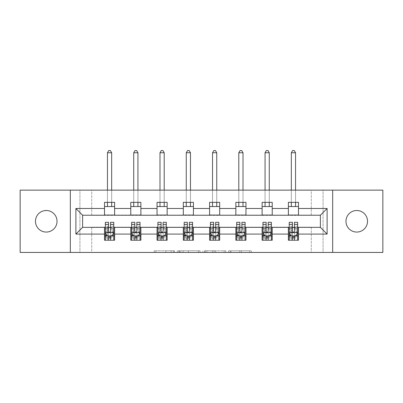 <?xml version="1.0" encoding="UTF-8"?>
<svg xmlns="http://www.w3.org/2000/svg" width="403" height="403" viewBox="0 0 403 403"><rect width="100%" height="100%" fill="white"/><g stroke="black" fill="none" stroke-linecap="round" stroke-linejoin="round"><path stroke-width="0.3" stroke-dasharray="2.02 1.51" d="M174.559 252.434L155.84 252.434L174.559 252.434L174.559 250.752L165.84 250.752L165.84 252.434L165.84 250.752L174.559 250.752L174.559 252.434L174.559 250.752L165.84 250.752L165.84 252.434L165.84 250.752L174.559 250.752L155.84 250.752L174.559 250.752M356.751 232.063A10.775 10.775 0 0 1 345.976 221.287A10.775 10.775 0 0 1 356.751 210.507A10.775 10.775 0 0 1 367.526 221.287A10.775 10.775 0 0 1 356.751 232.063M46.249 232.063A10.775 10.775 0 0 1 35.474 221.287A10.775 10.775 0 0 1 46.249 210.507A10.775 10.775 0 0 1 57.025 221.287A10.775 10.775 0 0 1 46.249 232.063M249.805 252.434L230.299 252.434L249.805 252.434L249.805 250.752L241.457 250.752L251.457 250.752L251.457 252.434L251.457 250.752L230.299 250.752L251.457 250.752L251.457 252.434L251.457 250.752L249.805 250.752L249.805 252.434M239.805 252.434L230.959 252.434L239.805 252.434L239.805 250.752L241.457 250.752L239.805 250.752L239.805 252.434L239.805 250.752L230.959 250.752L230.959 252.434L230.959 250.752L239.805 250.752L239.805 252.434M228.647 252.434L230.299 252.434L228.647 252.434L228.647 250.752L230.299 250.752L228.647 250.752L228.647 252.434M154.188 252.434L155.84 252.434L154.188 252.434L154.188 250.752L155.84 250.752L154.188 250.752L154.188 252.434M311.287 252.434L323.075 252.434L323.075 190.135L382.85 190.135L382.85 252.434L323.075 252.434L323.075 190.135L311.287 190.135L311.287 215.393L91.713 215.393L91.713 190.135L311.287 190.135L311.287 215.393L91.713 215.393L91.713 190.135L79.925 190.135L79.925 252.434L20.15 252.434L20.15 190.135L79.925 190.135L79.925 252.434L91.713 252.434L91.713 227.176L311.287 227.176L311.287 252.434L91.713 252.434L91.713 227.176L311.287 227.176L311.287 252.434M200.054 252.434L198.402 252.434L200.054 252.434L200.054 250.752L200.054 252.434M178.897 252.434L198.402 252.434L177.244 252.434L178.897 252.434L178.897 250.752L200.054 250.752L177.244 250.752L177.244 252.434L177.244 250.752L178.897 250.752L178.897 252.434M204.598 252.434L225.756 252.434L202.946 252.434L204.598 252.434L204.598 250.752L225.756 250.752L225.756 252.434L225.756 250.752L215.756 250.752L215.756 252.434M104.513 236.017L114.613 236.017L114.613 240.228L104.513 240.228L104.513 227.347L82.62 227.347L82.62 215.222L114.613 215.056L114.613 206.553L104.513 206.553L104.513 202.341L114.613 202.341L114.613 206.553M130.779 236.017L140.884 236.017L140.884 240.228L130.779 240.228L130.779 227.347L104.513 227.514M157.044 236.017L167.149 236.017L167.149 240.228L157.044 240.228L157.044 227.347L130.779 227.514M183.315 236.017L193.42 236.017L193.42 240.228L183.315 240.228L183.315 227.347L157.044 227.514M209.58 236.017L219.685 236.017L219.685 240.228L209.58 240.228L209.58 227.347L183.315 227.514M235.851 236.017L245.956 236.017L245.956 240.228L235.851 240.228L235.851 227.347L209.58 227.514M262.116 236.017L272.221 236.017L272.221 240.228L262.116 240.228L262.116 227.347L235.851 227.514M288.387 236.017L298.487 236.017L298.487 240.228L288.387 240.228L288.387 227.347L262.116 227.514M130.779 202.341L140.884 202.341L140.884 206.553L130.779 206.553L130.779 202.341M157.044 202.341L167.149 202.341L167.149 206.553L157.044 206.553L157.044 202.341M183.315 202.341L193.42 202.341L193.42 206.553L183.315 206.553L183.315 202.341M209.58 202.341L219.685 202.341L219.685 206.553L209.58 206.553L209.58 202.341M235.851 202.341L245.956 202.341L245.956 206.553L235.851 206.553L235.851 202.341M262.116 202.341L272.221 202.341L272.221 206.553L262.116 206.553L262.116 202.341M288.387 202.341L298.487 202.341L298.487 206.553L288.387 206.553L288.387 202.341M288.387 227.514L320.38 227.347L320.38 215.222L272.221 215.222L272.221 206.553M272.221 215.056L245.956 215.222L245.956 206.553M245.956 215.056L219.685 215.222L219.685 206.553M219.685 215.056L193.42 215.222L193.42 206.553M193.42 215.056L167.149 215.222L167.149 206.553M167.149 215.056L140.884 215.222L140.884 206.553M140.884 215.056L114.613 215.056M104.513 215.056L104.513 206.553M114.613 236.017L114.613 227.514M105.354 227.514L108.553 227.514M110.573 227.514L113.772 227.514M105.354 222.295L105.354 238.037L105.354 236.017L108.553 236.017M110.573 236.017L113.772 236.017L113.772 240.228L105.354 240.228L113.772 240.228M131.62 227.514L134.819 227.514M136.839 227.514L140.037 227.514M140.884 236.017L140.884 227.514M131.62 222.295L131.62 238.037L131.62 236.017L134.819 236.017M136.839 236.017L140.037 236.017L140.037 240.228L131.62 240.228L140.037 240.228M130.779 215.056L130.779 206.553M157.89 227.514L161.089 227.514M163.109 227.514L166.308 227.514M167.149 236.017L167.149 227.514M157.89 222.295L157.89 238.037L157.89 236.017L161.089 236.017M163.109 236.017L166.308 236.017L166.308 240.228L157.89 240.228L166.308 240.228M157.044 215.056L157.044 206.553M184.156 227.514L187.355 227.514M189.375 227.514L192.574 227.514M193.42 236.017L193.42 227.514M184.156 222.295L184.156 238.037L184.156 236.017L187.355 236.017M189.375 236.017L192.574 236.017L192.574 240.228L184.156 240.228L192.574 240.228M183.315 215.056L183.315 206.553M210.426 227.514L213.625 227.514M215.645 227.514L218.844 227.514M219.685 236.017L219.685 227.514M210.426 222.295L210.426 238.037L210.426 236.017L213.625 236.017M215.645 236.017L218.844 236.017L218.844 240.228L210.426 240.228L218.844 240.228M209.58 215.056L209.58 206.553M236.692 227.514L239.891 227.514M241.911 227.514L245.11 227.514M245.956 236.017L245.956 227.514M236.692 222.295L236.692 238.037L236.692 236.017L239.891 236.017M241.911 236.017L245.11 236.017L245.11 240.228L236.692 240.228L245.11 240.228M235.851 215.056L235.851 206.553M262.963 227.514L266.161 227.514M268.181 227.514L271.38 227.514M272.221 236.017L272.221 227.514M262.963 222.295L262.963 238.037L262.963 236.017L266.161 236.017M268.181 236.017L271.38 236.017L271.38 240.228L262.963 240.228L271.38 240.228M262.116 215.056L262.116 206.553M289.228 227.514L292.427 227.514M294.447 227.514L297.646 227.514M298.487 236.017L298.487 227.514M289.228 222.295L289.228 238.037L289.228 236.017L292.427 236.017M294.447 236.017L297.646 236.017L297.646 240.228L289.228 240.228L297.646 240.228M288.387 215.056L288.387 206.553M298.487 215.056L298.487 206.553M70.329 252.434L70.329 190.135M332.671 190.135L332.671 252.434M180.715 252.434L183.113 252.434L180.715 252.434L180.715 250.752L179.557 250.752L179.557 252.434L179.557 250.752L183.113 250.752L180.715 250.752L180.715 252.434M183.113 252.434L188.403 252.434L183.113 252.434L183.113 250.752L188.403 250.752L188.403 252.434L188.403 250.752L183.113 250.752L183.113 252.434M204.598 250.752L214.104 250.752L214.104 252.434L214.104 250.752L212.452 250.752L214.104 250.752L214.104 252.434L214.104 250.752L215.756 250.752M205.258 250.752L205.258 252.434L205.258 250.752M202.946 250.752L202.946 252.434L202.946 250.752M113.772 236.017L107.455 236.017L107.455 227.599L107.455 240.228L107.455 236.017L105.354 236.017L113.772 236.017L113.772 238.037L110.573 238.037L110.573 240.228M113.772 232.566L113.772 224.486L113.772 232.566L112.089 235.936L107.037 235.936L105.354 232.566L105.354 224.486L105.354 232.566M113.772 222.295L113.772 238.037L105.354 238.037L108.553 238.037L108.553 240.228M105.354 236.017L105.354 240.228M110.573 222.295L110.573 231.72L113.772 231.72M113.772 232.304L110.573 232.304L110.573 224.486L110.573 231.302C109.898 232.581 109.228 232.581 108.553 231.302L108.553 224.486L108.553 232.304L105.354 232.304M110.573 238.037L110.573 231.72M105.354 231.72L108.553 231.72L108.553 238.037M110.573 232.304L110.573 235.936M108.553 235.936L108.553 232.304M108.553 231.72L108.553 222.295M111.666 152.752L110.402 150.566L108.719 150.566L107.455 152.752L111.666 152.752L111.666 206.553M111.666 202.341L111.666 190.135M107.455 152.752L107.455 206.553M107.455 202.341L107.455 190.135M140.037 236.017L133.725 236.017L133.725 227.599L133.725 240.228L133.725 236.017L131.62 236.017L140.037 236.017L140.037 238.037L136.839 238.037L136.839 240.228M140.037 232.566L140.037 224.486L140.037 232.566L138.355 235.936L133.302 235.936L131.62 232.566L131.62 224.486L131.62 232.566M140.037 222.295L140.037 238.037L131.62 238.037L134.819 238.037L134.819 240.228M131.62 236.017L131.62 240.228M136.839 222.295L136.839 231.72L140.037 231.72M140.037 232.304L136.839 232.304L136.839 224.486L136.839 231.302C136.169 232.581 135.494 232.581 134.819 231.302L134.819 224.486L134.819 232.304L131.62 232.304M136.839 238.037L136.839 231.72M131.62 231.72L134.819 231.72L134.819 238.037M136.839 232.304L136.839 235.936M134.819 235.936L134.819 232.304M134.819 231.72L134.819 222.295M137.937 152.752L136.672 150.566L134.99 150.566L133.725 152.752L137.937 152.752L137.937 206.553M137.937 202.341L137.937 190.135M133.725 152.752L133.725 206.553M133.725 202.341L133.725 190.135M166.308 236.017L159.991 236.017L159.991 227.599L159.991 240.228L159.991 236.017L157.89 236.017L166.308 236.017L166.308 238.037L163.109 238.037L163.109 240.228M166.308 232.566L166.308 224.486L166.308 232.566L164.626 235.936L159.573 235.936L157.89 232.566L157.89 224.486L157.89 232.566M166.308 222.295L166.308 238.037L157.89 238.037L161.089 238.037L161.089 240.228M157.89 236.017L157.89 240.228M163.109 222.295L163.109 231.72L166.308 231.72M166.308 232.304L163.109 232.304L163.109 224.486L163.109 231.302C162.434 232.581 161.764 232.581 161.089 231.302L161.089 224.486L161.089 232.304L157.89 232.304M163.109 238.037L163.109 231.72M157.89 231.72L161.089 231.72L161.089 238.037M163.109 232.304L163.109 235.936M161.089 235.936L161.089 232.304M161.089 231.72L161.089 222.295M164.202 152.752L162.938 150.566L161.255 150.566L159.991 152.752L164.202 152.752L164.202 206.553M164.202 202.341L164.202 190.135M159.991 152.752L159.991 206.553M159.991 202.341L159.991 190.135M192.574 236.017L186.262 236.017L186.262 227.599L186.262 240.228L186.262 236.017L184.156 236.017L192.574 236.017L192.574 238.037L189.375 238.037L189.375 240.228M192.574 232.566L192.574 224.486L192.574 232.566L190.891 235.936L185.838 235.936L184.156 232.566L184.156 224.486L184.156 232.566M192.574 222.295L192.574 238.037L184.156 238.037L187.355 238.037L187.355 240.228M184.156 236.017L184.156 240.228M189.375 222.295L189.375 231.72L192.574 231.72M192.574 232.304L189.375 232.304L189.375 224.486L189.375 231.302C188.705 232.581 188.03 232.581 187.355 231.302L187.355 224.486L187.355 232.304L184.156 232.304M189.375 238.037L189.375 231.72M184.156 231.72L187.355 231.72L187.355 238.037M189.375 232.304L189.375 235.936M187.355 235.936L187.355 232.304M187.355 231.72L187.355 222.295M190.473 152.752L189.209 150.566L187.526 150.566L186.262 152.752L190.473 152.752L190.473 206.553M190.473 202.341L190.473 190.135M186.262 152.752L186.262 206.553M186.262 202.341L186.262 190.135M218.844 236.017L212.527 236.017L212.527 227.599L212.527 240.228L212.527 236.017L210.426 236.017L218.844 236.017L218.844 238.037L215.645 238.037L215.645 240.228M218.844 232.566L218.844 224.486L218.844 232.566L217.162 235.936L212.109 235.936L210.426 232.566L210.426 224.486L210.426 232.566M218.844 222.295L218.844 238.037L210.426 238.037L213.625 238.037L213.625 240.228M210.426 236.017L210.426 240.228M215.645 222.295L215.645 231.72L218.844 231.72M218.844 232.304L215.645 232.304L215.645 224.486L215.645 231.302C214.97 232.581 214.3 232.581 213.625 231.302L213.625 224.486L213.625 232.304L210.426 232.304M215.645 238.037L215.645 231.72M210.426 231.72L213.625 231.72L213.625 238.037M215.645 232.304L215.645 235.936M213.625 235.936L213.625 232.304M213.625 231.72L213.625 222.295M216.738 152.752L215.474 150.566L213.792 150.566L212.527 152.752L216.738 152.752L216.738 206.553M216.738 202.341L216.738 190.135M212.527 152.752L212.527 206.553M212.527 202.341L212.527 190.135M245.11 236.017L238.798 236.017L238.798 227.599L238.798 240.228L238.798 236.017L236.692 236.017L245.11 236.017L245.11 238.037L241.911 238.037L241.911 240.228M245.11 232.566L245.11 224.486L245.11 232.566L243.427 235.936L238.375 235.936L236.692 232.566L236.692 224.486L236.692 232.566M245.11 222.295L245.11 238.037L236.692 238.037L239.891 238.037L239.891 240.228M236.692 236.017L236.692 240.228M241.911 222.295L241.911 231.72L245.11 231.72M245.11 232.304L241.911 232.304L241.911 224.486L241.911 231.302C241.241 232.581 240.566 232.581 239.891 231.302L239.891 224.486L239.891 232.304L236.692 232.304M241.911 238.037L241.911 231.72M236.692 231.72L239.891 231.72L239.891 238.037M241.911 232.304L241.911 235.936M239.891 235.936L239.891 232.304M239.891 231.72L239.891 222.295M243.009 152.752L241.745 150.566L240.062 150.566L238.798 152.752L243.009 152.752L243.009 206.553M243.009 202.341L243.009 190.135M238.798 152.752L238.798 206.553M238.798 202.341L238.798 190.135M271.38 236.017L265.063 236.017L265.063 227.599L265.063 240.228L265.063 236.017L262.963 236.017L271.38 236.017L271.38 238.037L268.181 238.037L268.181 240.228M271.38 232.566L271.38 224.486L271.38 232.566L269.698 235.936L264.645 235.936L262.963 232.566L262.963 224.486L262.963 232.566M271.38 222.295L271.38 238.037L262.963 238.037L266.161 238.037L266.161 240.228M262.963 236.017L262.963 240.228M268.181 222.295L268.181 231.72L271.38 231.72M271.38 232.304L268.181 232.304L268.181 224.486L268.181 231.302C267.506 232.581 266.836 232.581 266.161 231.302L266.161 224.486L266.161 232.304L262.963 232.304M268.181 238.037L268.181 231.72M262.963 231.72L266.161 231.72L266.161 238.037M268.181 232.304L268.181 235.936M266.161 235.936L266.161 232.304M266.161 231.72L266.161 222.295M269.275 152.752L268.01 150.566L266.328 150.566L265.063 152.752L269.275 152.752L269.275 206.553M269.275 202.341L269.275 190.135M265.063 152.752L265.063 206.553M265.063 202.341L265.063 190.135M297.646 236.017L291.334 236.017L291.334 227.599L291.334 240.228L291.334 236.017L289.228 236.017L297.646 236.017L297.646 238.037L294.447 238.037L294.447 240.228M297.646 232.566L297.646 224.486L297.646 232.566L295.963 235.936L290.911 235.936L289.228 232.566L289.228 224.486L289.228 232.566M297.646 222.295L297.646 238.037L289.228 238.037L292.427 238.037L292.427 240.228M289.228 236.017L289.228 240.228M294.447 222.295L294.447 231.72L297.646 231.72M297.646 232.304L294.447 232.304L294.447 224.486L294.447 231.302C293.777 232.581 293.102 232.581 292.427 231.302L292.427 224.486L292.427 232.304L289.228 232.304M294.447 238.037L294.447 231.72M289.228 231.72L292.427 231.72L292.427 238.037M294.447 232.304L294.447 235.936M292.427 235.936L292.427 232.304M292.427 231.72L292.427 222.295M295.545 152.752L294.281 150.566L292.598 150.566L291.334 152.752L295.545 152.752L295.545 206.553M295.545 202.341L295.545 190.135M291.334 152.752L291.334 206.553M291.334 202.341L291.334 190.135M173.401 250.752L173.401 252.434L173.401 250.752M171.129 250.752L171.129 252.434L171.129 250.752M155.84 250.752L155.84 252.434L155.84 250.752M198.402 250.752L198.402 252.434L198.402 250.752M224.103 250.752L224.103 252.434L224.103 250.752M212.452 250.752L212.452 252.434L212.452 250.752M206.915 250.752L206.915 252.434L206.915 250.752M241.457 250.752L241.457 252.434L241.457 250.752M230.299 250.752L230.299 252.434L230.299 250.752M113.732 232.652L105.395 232.652M113.772 226.239L110.573 226.239M110.573 235.145L113.772 235.145M105.354 235.145L108.553 235.145M112.19 235.735L110.573 235.735M108.553 235.735L106.936 235.735M108.553 226.239L105.354 226.239M113.772 230.753L110.573 230.753M108.553 230.753L105.354 230.753M105.354 236.969L108.553 236.969M110.573 236.969L113.772 236.969M107.455 227.599L111.666 227.599L107.455 227.599M139.997 232.652L131.66 232.652M140.037 226.239L136.839 226.239M136.839 235.145L140.037 235.145M131.62 235.145L134.819 235.145M138.456 235.735L136.839 235.735M134.819 235.735L133.202 235.735M134.819 226.239L131.62 226.239M140.037 230.753L136.839 230.753M134.819 230.753L131.62 230.753M131.62 236.969L134.819 236.969M136.839 236.969L140.037 236.969M133.725 227.599L137.937 227.599L133.725 227.599M166.268 232.652L157.931 232.652M166.308 226.239L163.109 226.239M163.109 235.145L166.308 235.145M157.89 235.145L161.089 235.145M164.726 235.735L163.109 235.735M161.089 235.735L159.472 235.735M161.089 226.239L157.89 226.239M166.308 230.753L163.109 230.753M161.089 230.753L157.89 230.753M157.89 236.969L161.089 236.969M163.109 236.969L166.308 236.969M159.991 227.599L164.202 227.599L159.991 227.599M192.533 232.652L184.196 232.652M192.574 226.239L189.375 226.239M189.375 235.145L192.574 235.145M184.156 235.145L187.355 235.145M190.992 235.735L189.375 235.735M187.355 235.735L185.738 235.735M187.355 226.239L184.156 226.239M192.574 230.753L189.375 230.753M187.355 230.753L184.156 230.753M184.156 236.969L187.355 236.969M189.375 236.969L192.574 236.969M186.262 227.599L190.473 227.599L186.262 227.599M218.804 232.652L210.467 232.652M218.844 226.239L215.645 226.239M215.645 235.145L218.844 235.145M210.426 235.145L213.625 235.145M217.262 235.735L215.645 235.735M213.625 235.735L212.008 235.735M213.625 226.239L210.426 226.239M218.844 230.753L215.645 230.753M213.625 230.753L210.426 230.753M210.426 236.969L213.625 236.969M215.645 236.969L218.844 236.969M212.527 227.599L216.738 227.599L212.527 227.599M245.069 232.652L236.732 232.652M245.11 226.239L241.911 226.239M241.911 235.145L245.11 235.145M236.692 235.145L239.891 235.145M243.528 235.735L241.911 235.735M239.891 235.735L238.274 235.735M239.891 226.239L236.692 226.239M245.11 230.753L241.911 230.753M239.891 230.753L236.692 230.753M236.692 236.969L239.891 236.969M241.911 236.969L245.11 236.969M238.798 227.599L243.009 227.599L238.798 227.599M271.34 232.652L263.003 232.652M271.38 226.239L268.181 226.239M268.181 235.145L271.38 235.145M262.963 235.145L266.161 235.145M269.798 235.735L268.181 235.735M266.161 235.735L264.544 235.735M266.161 226.239L262.963 226.239M271.38 230.753L268.181 230.753M266.161 230.753L262.963 230.753M262.963 236.969L266.161 236.969M268.181 236.969L271.38 236.969M265.063 227.599L269.275 227.599L265.063 227.599M297.605 232.652L289.268 232.652M297.646 226.239L294.447 226.239M294.447 235.145L297.646 235.145M289.228 235.145L292.427 235.145M296.064 235.735L294.447 235.735M292.427 235.735L290.81 235.735M292.427 226.239L289.228 226.239M297.646 230.753L294.447 230.753M292.427 230.753L289.228 230.753M289.228 236.969L292.427 236.969M294.447 236.969L297.646 236.969M291.334 227.599L295.545 227.599L291.334 227.599M113.772 224.486L110.573 224.486M108.553 224.486L105.354 224.486M140.037 224.486L136.839 224.486M134.819 224.486L131.62 224.486M166.308 224.486L163.109 224.486M161.089 224.486L157.89 224.486M192.574 224.486L189.375 224.486M187.355 224.486L184.156 224.486M218.844 224.486L215.645 224.486M213.625 224.486L210.426 224.486M245.11 224.486L241.911 224.486M239.891 224.486L236.692 224.486M271.38 224.486L268.181 224.486M266.161 224.486L262.963 224.486M297.646 224.486L294.447 224.486M292.427 224.486L289.228 224.486"/><path stroke-width="0.6" d="M356.751 210.507A10.775 10.775 0 0 0 345.976 221.287A10.775 10.775 0 0 0 356.751 232.063A10.775 10.775 0 0 0 367.526 221.287A10.775 10.775 0 0 0 356.751 210.507M46.249 210.507A10.775 10.775 0 0 0 35.474 221.287A10.775 10.775 0 0 0 46.249 232.063A10.775 10.775 0 0 0 57.025 221.287A10.775 10.775 0 0 0 46.249 210.507M332.671 252.434L382.85 252.434L382.85 190.135L332.671 190.135L332.671 252.434L70.329 252.434L70.329 190.135L20.15 190.135L20.15 252.434L70.329 252.434M332.671 190.135L70.329 190.135M298.487 208.487L298.487 202.341L288.387 202.341L288.387 208.487L272.221 208.487L272.221 202.341L262.116 202.341L262.116 208.487L245.956 208.487L245.956 202.341L235.851 202.341L235.851 208.487L219.685 208.487L219.685 202.341L209.58 202.341L209.58 208.487L193.42 208.487L193.42 202.341L183.315 202.341L183.315 208.487L167.149 208.487L167.149 202.341L157.044 202.341L157.044 208.487L140.884 208.487L140.884 202.341L130.779 202.341L130.779 208.487L114.613 208.487L114.613 202.341L104.513 202.341L104.513 208.487L75.885 208.487L75.885 234.083L82.62 227.347L104.513 227.347L104.513 240.228L114.613 240.228L114.613 227.347L130.779 227.347L130.779 240.228L140.884 240.228L140.884 227.347L157.044 227.347L157.044 240.228L167.149 240.228L167.149 227.347L183.315 227.347L183.315 240.228L193.42 240.228L193.42 227.347L209.58 227.347L209.58 240.228L219.685 240.228L219.685 227.347L235.851 227.347L235.851 240.228L245.956 240.228L245.956 227.347L262.116 227.347L262.116 240.228L272.221 240.228L272.221 227.347L288.387 227.347L288.387 240.228L298.487 240.228L298.487 227.347L320.38 227.347L320.38 215.222L298.487 215.222L298.487 208.487L327.115 208.487L327.115 234.083L298.487 234.083M288.387 234.083L272.221 234.083M262.116 234.083L245.956 234.083M235.851 234.083L219.685 234.083M209.58 234.083L193.42 234.083M183.315 234.083L167.149 234.083M157.044 234.083L140.884 234.083M130.779 234.083L114.613 234.083M104.513 234.083L75.885 234.083M288.387 208.487L288.387 215.222L272.221 215.222L272.221 208.487M262.116 208.487L262.116 215.222L245.956 215.222L245.956 208.487M235.851 208.487L235.851 215.222L219.685 215.222L219.685 208.487M209.58 208.487L209.58 215.222L193.42 215.222L193.42 208.487M183.315 208.487L183.315 215.222L167.149 215.222L167.149 208.487M157.044 208.487L157.044 215.222L140.884 215.222L140.884 208.487M130.779 208.487L130.779 215.222L114.613 215.222L114.613 208.487M104.513 208.487L104.513 215.222L82.62 215.222L75.885 208.487M82.62 215.222L82.62 227.347M327.115 234.083L320.38 227.347M320.38 215.222L327.115 208.487M104.513 206.553L114.613 206.553M104.513 215.056L114.613 215.056M104.513 227.514L105.354 227.514M108.553 227.514L110.573 227.514M113.772 227.514L114.613 227.514M104.513 236.017L105.354 236.017M108.553 236.017L110.573 236.017M113.772 236.017L114.613 236.017M130.779 227.514L131.62 227.514M134.819 227.514L136.839 227.514M140.037 227.514L140.884 227.514M130.779 236.017L131.62 236.017M134.819 236.017L136.839 236.017M140.037 236.017L140.884 236.017M130.779 206.553L140.884 206.553M130.779 215.056L140.884 215.056M157.044 227.514L157.89 227.514M161.089 227.514L163.109 227.514M166.308 227.514L167.149 227.514M157.044 236.017L157.89 236.017M161.089 236.017L163.109 236.017M166.308 236.017L167.149 236.017M157.044 206.553L167.149 206.553M157.044 215.056L167.149 215.056M183.315 227.514L184.156 227.514M187.355 227.514L189.375 227.514M192.574 227.514L193.42 227.514M183.315 236.017L184.156 236.017M187.355 236.017L189.375 236.017M192.574 236.017L193.42 236.017M183.315 206.553L193.42 206.553M183.315 215.056L193.42 215.056M209.58 227.514L210.426 227.514M213.625 227.514L215.645 227.514M218.844 227.514L219.685 227.514M209.58 236.017L210.426 236.017M213.625 236.017L215.645 236.017M218.844 236.017L219.685 236.017M209.58 206.553L219.685 206.553M209.58 215.056L219.685 215.056M235.851 227.514L236.692 227.514M239.891 227.514L241.911 227.514M245.11 227.514L245.956 227.514M235.851 236.017L236.692 236.017M239.891 236.017L241.911 236.017M245.11 236.017L245.956 236.017M235.851 206.553L245.956 206.553M235.851 215.056L245.956 215.056M262.116 227.514L262.963 227.514M266.161 227.514L268.181 227.514M271.38 227.514L272.221 227.514M262.116 236.017L262.963 236.017M266.161 236.017L268.181 236.017M271.38 236.017L272.221 236.017M262.116 206.553L272.221 206.553M262.116 215.056L272.221 215.056M288.387 227.514L289.228 227.514M292.427 227.514L294.447 227.514M297.646 227.514L298.487 227.514M288.387 236.017L289.228 236.017M292.427 236.017L294.447 236.017M297.646 236.017L298.487 236.017M288.387 206.553L298.487 206.553M288.387 215.056L298.487 215.056M108.553 238.037L110.573 238.037M105.354 224.406L108.553 224.406L108.553 222.295L105.354 222.295L105.354 232.566L107.037 235.936L112.089 235.936L113.772 232.566L113.772 222.295L110.573 222.295L110.573 224.406L113.772 224.406M113.772 232.566L113.772 240.228M105.354 232.566L105.354 240.228M110.573 235.936L110.573 240.228M108.553 240.228L108.553 235.936M108.553 224.406L108.553 231.302C109.223 232.602 109.898 232.602 110.573 231.302L110.573 224.406M111.666 206.553L111.666 202.341M111.666 190.135L111.666 152.752L107.455 152.752L107.455 190.135M107.455 206.553L107.455 202.341M107.455 152.752L108.719 150.566L110.402 150.566L111.666 152.752M134.819 238.037L136.839 238.037M131.62 224.406L134.819 224.406L134.819 222.295L131.62 222.295L131.62 232.566L133.302 235.936L138.355 235.936L140.037 232.566L140.037 222.295L136.839 222.295L136.839 224.406L140.037 224.406M140.037 232.566L140.037 240.228M131.62 232.566L131.62 240.228M136.839 235.936L136.839 240.228M134.819 240.228L134.819 235.936M134.819 224.406L134.819 231.302C135.494 232.602 136.164 232.602 136.839 231.302L136.839 224.406M137.937 206.553L137.937 202.341M137.937 190.135L137.937 152.752L133.725 152.752L133.725 190.135M133.725 206.553L133.725 202.341M133.725 152.752L134.99 150.566L136.672 150.566L137.937 152.752M161.089 238.037L163.109 238.037M157.89 224.406L161.089 224.406L161.089 222.295L157.89 222.295L157.89 232.566L159.573 235.936L164.626 235.936L166.308 232.566L166.308 222.295L163.109 222.295L163.109 224.406L166.308 224.406M166.308 232.566L166.308 240.228M157.89 232.566L157.89 240.228M163.109 235.936L163.109 240.228M161.089 240.228L161.089 235.936M161.089 224.406L161.089 231.302C161.759 232.602 162.434 232.602 163.109 231.302L163.109 224.406M164.202 206.553L164.202 202.341M164.202 190.135L164.202 152.752L159.991 152.752L159.991 190.135M159.991 206.553L159.991 202.341M159.991 152.752L161.255 150.566L162.938 150.566L164.202 152.752M187.355 238.037L189.375 238.037M184.156 224.406L187.355 224.406L187.355 222.295L184.156 222.295L184.156 232.566L185.838 235.936L190.891 235.936L192.574 232.566L192.574 222.295L189.375 222.295L189.375 224.406L192.574 224.406M192.574 232.566L192.574 240.228M184.156 232.566L184.156 240.228M189.375 235.936L189.375 240.228M187.355 240.228L187.355 235.936M187.355 224.406L187.355 231.302C188.03 232.602 188.7 232.602 189.375 231.302L189.375 224.406M190.473 206.553L190.473 202.341M190.473 190.135L190.473 152.752L186.262 152.752L186.262 190.135M186.262 206.553L186.262 202.341M186.262 152.752L187.526 150.566L189.209 150.566L190.473 152.752M213.625 238.037L215.645 238.037M210.426 224.406L213.625 224.406L213.625 222.295L210.426 222.295L210.426 232.566L212.109 235.936L217.162 235.936L218.844 232.566L218.844 222.295L215.645 222.295L215.645 224.406L218.844 224.406M218.844 232.566L218.844 240.228M210.426 232.566L210.426 240.228M215.645 235.936L215.645 240.228M213.625 240.228L213.625 235.936M213.625 224.406L213.625 231.302C214.295 232.602 214.97 232.602 215.645 231.302L215.645 224.406M216.738 206.553L216.738 202.341M216.738 190.135L216.738 152.752L212.527 152.752L212.527 190.135M212.527 206.553L212.527 202.341M212.527 152.752L213.792 150.566L215.474 150.566L216.738 152.752M239.891 238.037L241.911 238.037M236.692 224.406L239.891 224.406L239.891 222.295L236.692 222.295L236.692 232.566L238.375 235.936L243.427 235.936L245.11 232.566L245.11 222.295L241.911 222.295L241.911 224.406L245.11 224.406M245.11 232.566L245.11 240.228M236.692 232.566L236.692 240.228M241.911 235.936L241.911 240.228M239.891 240.228L239.891 235.936M239.891 224.406L239.891 231.302C240.566 232.602 241.236 232.602 241.911 231.302L241.911 224.406M243.009 206.553L243.009 202.341M243.009 190.135L243.009 152.752L238.798 152.752L238.798 190.135M238.798 206.553L238.798 202.341M238.798 152.752L240.062 150.566L241.745 150.566L243.009 152.752M266.161 238.037L268.181 238.037M262.963 224.406L266.161 224.406L266.161 222.295L262.963 222.295L262.963 232.566L264.645 235.936L269.698 235.936L271.38 232.566L271.38 222.295L268.181 222.295L268.181 224.406L271.38 224.406M271.38 232.566L271.38 240.228M262.963 232.566L262.963 240.228M268.181 235.936L268.181 240.228M266.161 240.228L266.161 235.936M266.161 224.406L266.161 231.302C266.831 232.602 267.506 232.602 268.181 231.302L268.181 224.406M269.275 206.553L269.275 202.341M269.275 190.135L269.275 152.752L265.063 152.752L265.063 190.135M265.063 206.553L265.063 202.341M265.063 152.752L266.328 150.566L268.01 150.566L269.275 152.752M292.427 238.037L294.447 238.037M289.228 224.406L292.427 224.406L292.427 222.295L289.228 222.295L289.228 232.566L290.911 235.936L295.963 235.936L297.646 232.566L297.646 222.295L294.447 222.295L294.447 224.406L297.646 224.406M297.646 232.566L297.646 240.228M289.228 232.566L289.228 240.228M294.447 235.936L294.447 240.228M292.427 240.228L292.427 235.936M292.427 224.406L292.427 231.302C293.102 232.602 293.772 232.602 294.447 231.302L294.447 224.406M295.545 206.553L295.545 202.341M295.545 190.135L295.545 152.752L291.334 152.752L291.334 190.135M291.334 206.553L291.334 202.341M291.334 152.752L292.598 150.566L294.281 150.566L295.545 152.752M105.395 232.652L113.732 232.652M113.772 235.735L112.19 235.735M106.936 235.735L105.354 235.735M110.573 228.919L113.772 228.919M105.354 228.919L108.553 228.919M108.553 236.969L110.573 236.969M131.66 232.652L139.997 232.652M140.037 235.735L138.456 235.735M133.202 235.735L131.62 235.735M136.839 228.919L140.037 228.919M131.62 228.919L134.819 228.919M134.819 236.969L136.839 236.969M157.931 232.652L166.268 232.652M166.308 235.735L164.726 235.735M159.472 235.735L157.89 235.735M163.109 228.919L166.308 228.919M157.89 228.919L161.089 228.919M161.089 236.969L163.109 236.969M184.196 232.652L192.533 232.652M192.574 235.735L190.992 235.735M185.738 235.735L184.156 235.735M189.375 228.919L192.574 228.919M184.156 228.919L187.355 228.919M187.355 236.969L189.375 236.969M210.467 232.652L218.804 232.652M218.844 235.735L217.262 235.735M212.008 235.735L210.426 235.735M215.645 228.919L218.844 228.919M210.426 228.919L213.625 228.919M213.625 236.969L215.645 236.969M236.732 232.652L245.069 232.652M245.11 235.735L243.528 235.735M238.274 235.735L236.692 235.735M241.911 228.919L245.11 228.919M236.692 228.919L239.891 228.919M239.891 236.969L241.911 236.969M263.003 232.652L271.34 232.652M271.38 235.735L269.798 235.735M264.544 235.735L262.963 235.735M268.181 228.919L271.38 228.919M262.963 228.919L266.161 228.919M266.161 236.969L268.181 236.969M289.268 232.652L297.605 232.652M297.646 235.735L296.064 235.735M290.81 235.735L289.228 235.735M294.447 228.919L297.646 228.919M289.228 228.919L292.427 228.919M292.427 236.969L294.447 236.969"/></g></svg>
